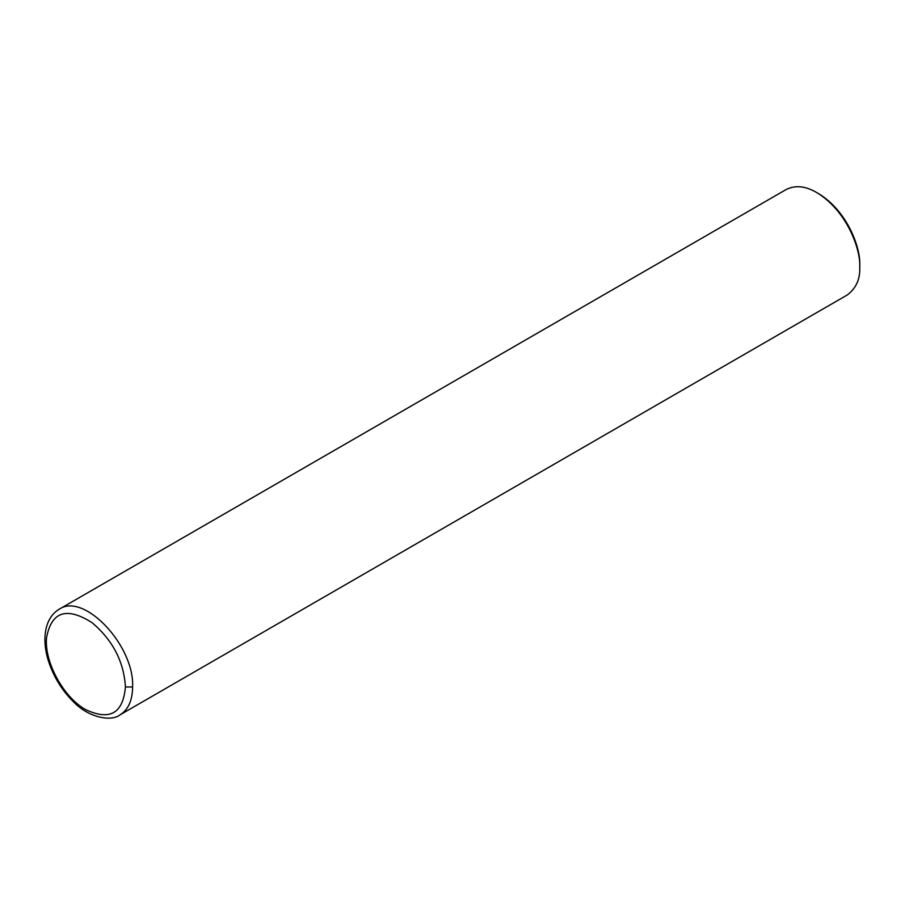 <?xml version="1.0" encoding="UTF-8"?>
<svg xmlns="http://www.w3.org/2000/svg" width="905" height="905" viewBox="0 0 905 905"><rect width="100%" height="100%" fill="white"/><g stroke="black" fill="none" stroke-linecap="round" stroke-linejoin="round"><path stroke-width="1.36" d="M132.616 686.974C134.596 645.514 83.746 591.836 59.063 609.314L59.051 609.314C42.626 619.28 41.89 644.19 49.899 665.175C55.205 679.384 63.079 691.601 73.543 701.839C88.294 717.529 111.315 722.009 120.082 714.814C128.272 709.724 132.447 700.436 132.616 686.974L125.433 686.974C123.872 661.713 112.797 640.31 92.219 622.764C66.721 606.565 51.506 611.497 46.574 637.584C44.062 661.623 63.35 697.235 85.556 709.565C109.765 721.002 123.046 713.468 125.433 686.974M119.992 714.871L847.125 295.053C856.04 288.469 860.248 279.17 859.75 267.156C860.779 249.509 847.103 210.922 816.661 192.527C805.45 185.966 795.303 184.959 786.196 189.507L59.051 609.314M816.661 192.527L818.459 193.568C847.623 211.193 860.734 248.162 859.75 265.086L859.75 267.156"/></g></svg>
